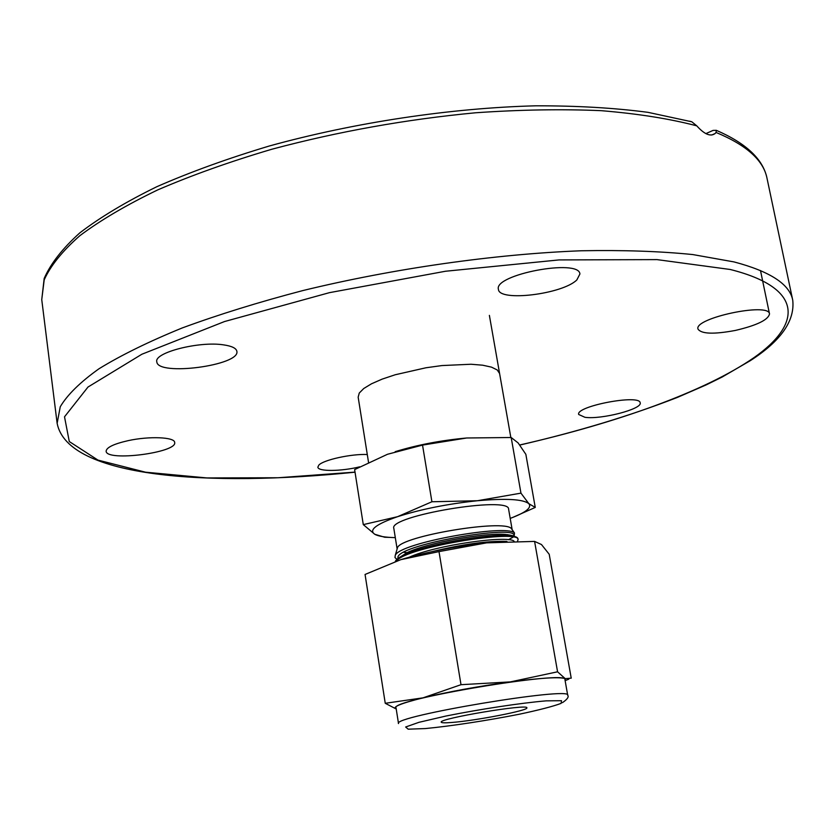 <?xml version="1.0" encoding="UTF-8"?>
<svg xmlns="http://www.w3.org/2000/svg" width="835" height="835" viewBox="0 0 835 835"><rect width="100%" height="100%" fill="white"/><g stroke="black" fill="none" stroke-linecap="round" stroke-linejoin="round"><path stroke-width="1.25" d="M565.138 680.713L565.212 678.646C559.753 676.778 541.477 677.863 510.383 681.892L557.571 671.799L565.212 678.646L571.223 678.166L549.211 554.273L541.477 544.535L534.588 541.404L486.628 542.854L439.001 551.601L400.821 559.648L365.062 574.459L385.248 703.289L423.053 697.841L461.003 684.69L510.383 681.892C478.048 686.36 448.938 691.672 423.053 697.841C400.654 703.435 391.709 707.151 396.218 708.978M400.821 559.648C426.059 552.071 454.658 546.476 486.628 542.854M568.76 679.189L565.295 680.577M396.218 708.998L385.248 703.289M557.571 671.799L534.588 541.404M461.003 684.69L439.001 551.601M451.912 722.463C475.679 720.699 528.785 710.397 526.875 707.85C528.701 703.487 438.072 718.653 441.224 722.181C441.506 722.922 445.065 723.016 451.912 722.463M564.94 679.596C569.115 669.649 388.849 699.824 396.041 707.861L398.514 723.569C391.458 716.43 572.058 686.203 567.706 695.263L564.94 679.596M396.406 561.078C405.998 546.946 520.445 528.753 518.065 539.681L517.564 541.163M517.877 538.638C517.564 537.093 514.579 536.091 508.933 535.642C487.797 533.502 425.704 544.378 404.297 554.91C399.078 557.352 396.082 559.523 395.32 561.454M510.206 518.399C525.81 512.544 532.02 507.638 528.847 503.682C523.253 499.194 506.104 498.213 477.401 500.739C447.633 503.891 421.028 509.204 397.585 516.688L431.914 501.762L477.401 500.739L520.957 493.141L528.847 503.682L535.256 507.43L525.852 454.323L518.138 442.936L511.187 437.509L466.692 437.989L422.531 445.097L387.513 454.271L354.624 469.594L363.288 524.62L397.585 516.688C376.115 524.14 368.506 530.006 374.769 534.275C378.37 536.279 385.217 537.396 395.31 537.636M395.185 451.683C417.26 444.898 441.099 440.337 466.692 437.989M389.715 537.396L384.726 537.249L374.769 534.275L363.288 524.62M535.256 507.43L512.732 517.439M431.914 501.762L422.531 445.097M520.957 493.141L511.187 437.509M513.598 536.247C522.021 523.054 391.667 545.307 398.118 558.385M514.036 541.205C508.285 535.016 435.766 545.057 409.442 557.133M513.201 536.174C514.704 535.976 512.179 535.402 505.613 534.442L513.222 536.174L505.592 534.442C485.699 532.427 427.343 542.666 407.073 552.676L399.527 557.436L407.073 552.676L404.297 554.91M506.939 541.404C488.026 540.756 463.237 544.128 432.582 551.517C463.237 544.128 488.026 540.756 506.939 541.404M396.938 559.335L394.986 557.571L395.247 555.411C399.234 542.781 507.398 523.775 514.506 533.012L514.099 536.362M513.024 537.208L508.39 539.734M409.108 552.864L403.827 552.332M397.136 548.929L397.512 547.614C401.259 536.133 504.089 518.932 511.375 528.565L512.158 529.682L508.598 509.162C509.893 495.562 388.16 515.936 393.817 528.367L397.126 548.95M507.732 534.63L507.095 534.984M368.527 462.319L358.163 397.168L359.259 393.045L363.747 388.515L371.491 383.797L382.159 379.121L395.247 374.748L425.944 367.776L441.945 365.563L471.044 364.248L482.651 365.198L491.502 367.139L497.222 369.957L499.591 373.506M705.888 133.61L713.069 130.406L716.305 130.323L716.086 132.462L715.094 133.537C710.491 136.909 704.375 134.331 696.766 125.834L691.808 121.785L689.71 121.19M576.86 279.913C562.56 294.233 498.933 302.009 498.432 289.369C493.328 274.6 579.354 258.318 579.908 274.005L576.86 279.913M223.55 344.865C231.806 346.055 236.242 348.205 236.858 351.284C240.605 365.438 157.356 376.47 156.813 361.795C153.744 352.641 199.252 340.972 223.55 344.865M128.131 440.65C149.288 435.974 174.797 437.081 174.672 442.456C177.594 452.633 106.233 461.828 106.129 451.213C106.442 447.445 113.769 443.928 128.131 440.65M359.676 466.828C341.39 471.42 317.947 471.681 317.864 467.162L318.813 465.126C323.302 459.918 351.514 453.718 367.285 454.522M735.343 330.441C713.758 334.459 701.306 334 697.997 329.063C693.593 318.166 769.025 302.072 769.505 313.897C768.304 319.857 756.917 325.368 735.343 330.441M584.938 417.302L578.697 414.484C575.346 406.196 640.184 393.901 640.174 402.856C642.574 409.035 601.263 419.734 584.938 417.302M425.297 728.569C450.67 726.158 487.097 720.595 519.307 714.228C539.17 710 553.104 706.379 561.13 703.373L561.496 700.701L546.1 700.857C520.8 703.007 480.584 709.092 446.036 716.012L418.93 722.327L405.643 727.003L408.2 729.185L425.297 728.569M508.933 535.642L505.592 534.442C485.699 532.427 427.343 542.666 407.073 552.676M716.086 132.462C746.573 145.123 763.545 160.393 767.01 178.262C763.106 159.266 746.208 143.286 716.305 130.323M519.829 445.045C577.695 431.643 630.195 415.778 677.342 397.439L706.107 384.935L722.15 377.034L750.237 360.71C780.85 341.014 795.024 320.849 792.739 300.214C789.764 284.255 770.204 271.49 734.069 261.929L692.779 254.56C660.13 251.262 622.952 249.989 581.243 250.771C494.894 254.08 393.713 268.463 302.896 290.559C258.662 302.145 218.415 314.618 182.166 327.978C148.839 341.578 121.106 355.178 98.979 368.778C80.254 382.138 67.343 394.798 60.256 406.77L57.135 423.314C67.593 477.808 209 487.16 355.032 472.182M355.021 472.109L278.139 477.756L207.049 477.944L145.54 472.192L97.977 460.106L69.284 441.538L64.514 416.811L87.999 387.033L141.877 354.238L224.542 321.538L329.46 292.657L445.483 271.25L558.97 259.925L656.988 259.612L730.239 269.486C803.771 287.95 802.132 323.886 754.015 357.62C704.855 391.636 616.251 423.063 519.777 444.971M57.135 423.314L41.75 299.629L44.203 279.829C50.57 265.718 62.448 251.011 79.836 235.71C100.45 220.252 126.409 204.982 157.711 189.91C191.841 175.204 229.907 161.646 271.907 149.225C338.154 131.523 406.081 119.374 475.668 112.767C520.466 109.667 562.341 108.978 601.304 110.679C637.909 113.706 669.733 118.747 696.766 125.834M562.425 702.673C567.278 699.365 569.042 696.891 567.706 695.263M518.065 539.681L517.888 538.638M397.512 547.614L395.247 555.411M511.375 528.565L514.506 533.012M510.832 437.488L489.383 315.38M711.837 134.988L715.094 133.548M769.505 313.908L760.487 270.519M792.739 300.214L767.01 178.262M691.808 121.785L648.054 112.349C614.393 107.892 576.912 105.721 535.632 105.815C450.712 107.997 354.395 122.484 269.308 146C227.965 158.41 190.484 171.968 156.876 186.685C126.022 201.788 100.357 217.163 79.899 232.808C62.562 248.392 50.653 263.609 44.182 278.462L41.75 299.629"/></g></svg>
